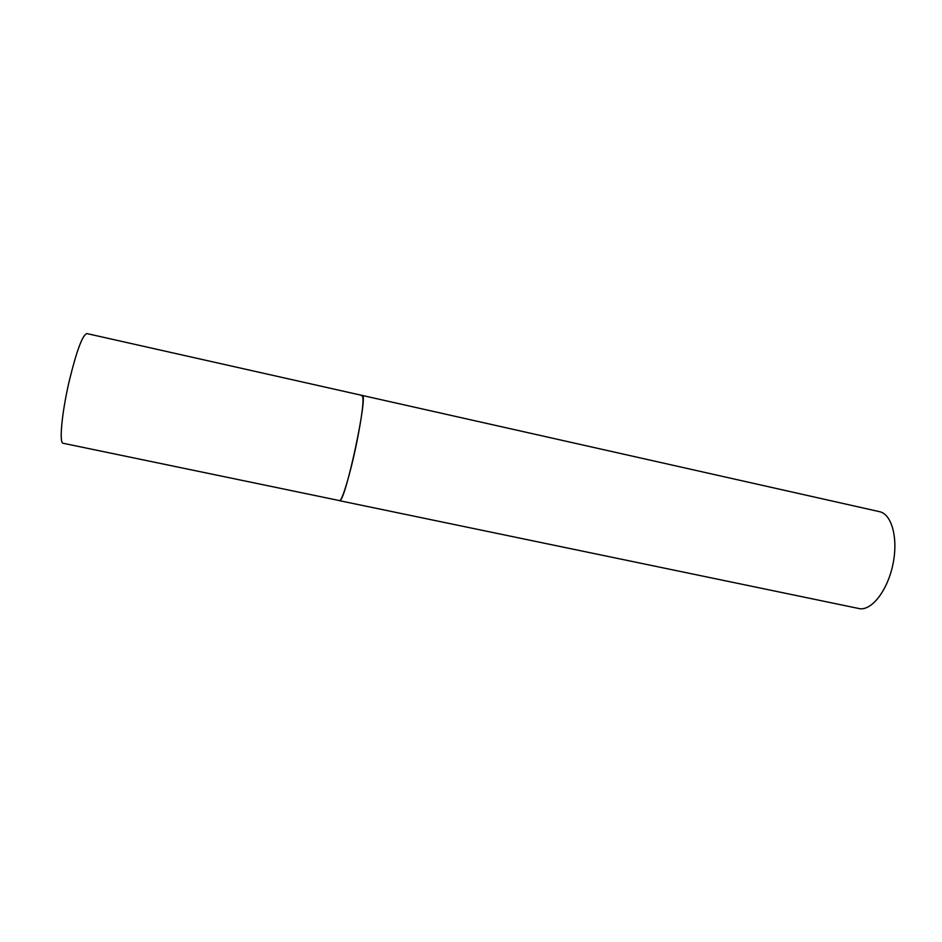 <?xml version="1.0" encoding="UTF-8"?>
<svg xmlns="http://www.w3.org/2000/svg" width="942" height="942" viewBox="0 0 942 942"><rect width="100%" height="100%" fill="white"/><g stroke="black" fill="none" stroke-linecap="round" stroke-linejoin="round"><path stroke-width="1.41" d="M339.461 500.685C341.781 502.168 350.271 474.203 356.523 443.623C362.364 414.197 364.26 398.136 362.223 395.44C368.628 393.085 345.467 501.568 339.744 500.649L63.138 443.27C58.993 443.47 61.783 412.996 69.19 381.251C76.608 350.813 82.496 334.916 86.864 333.574L879.557 511.683C891.709 514.096 898.315 537.941 893.04 563.787C887.917 589.668 872.374 610.169 859.999 608.756L339.461 500.685M361.469 395.817L362.223 395.44"/></g></svg>
